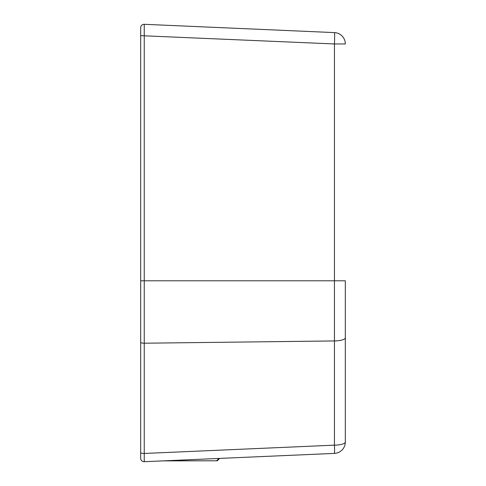 <?xml version="1.0" encoding="UTF-8"?>
<svg xmlns="http://www.w3.org/2000/svg" width="486" height="486" viewBox="0 0 486 486"><rect width="100%" height="100%" fill="white"/><g stroke="black" fill="none" stroke-linecap="round" stroke-linejoin="round"><path stroke-width="0.73" d="M225.194 458.164L224.641 458.189M223.73 458.231L222.485 458.286M221.081 458.347L219.708 458.407L217.291 460.789L167.105 460.789M218.955 458.438L216.574 460.789L162.889 460.886M161.48 460.947L160.228 461.001M159.323 461.044L158.77 461.068M140.679 280.793L140.679 342.278A3.408 0.936 -0 0 0 144.239 343.213L334.447 340.935A11.366 3.123 0 0 0 345.321 337.813L345.321 442.035A11.366 11.366 0 0 1 334.447 453.395L144.239 461.7A3.408 3.408 0 0 1 140.679 458.292A3.408 3.408 0 0 0 144.239 461.7L144.239 24.3L334.447 32.605A11.366 0.498 92.5 0 1 334.447 43.965L140.679 35.66L140.679 452.527L140.679 280.793L334.447 280.793L334.447 445.158A11.366 0.377 87.5 0 1 334.447 453.395A11.366 11.366 0 0 0 345.321 442.035L345.321 422.103M140.679 27.708A3.408 3.408 0 0 1 144.239 24.3A3.408 3.408 0 0 0 140.679 27.708L140.679 35.66M345.321 442.035A11.366 3.123 180 0 1 334.447 445.158L144.239 453.462A3.408 0.936 0 0 1 140.679 452.527L140.679 458.292M140.679 289.042L140.679 342.278M140.679 45.745L140.679 60.525M345.321 416.745L345.321 280.793L334.447 280.793L334.447 43.965L345.321 43.965A11.366 11.366 -114.3 0 0 334.447 32.605M345.321 280.793L345.321 324.047"/></g></svg>
